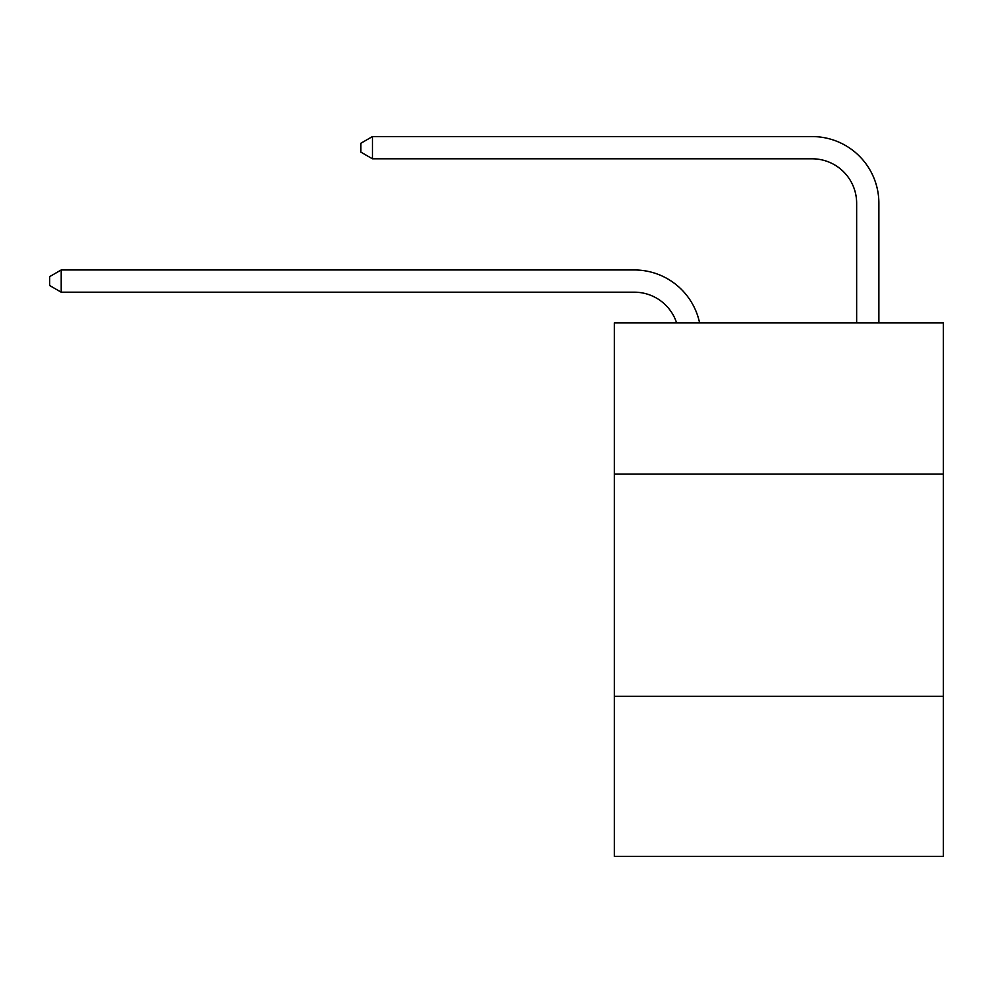 <?xml version="1.0" encoding="UTF-8"?>
<svg xmlns="http://www.w3.org/2000/svg" width="993" height="993" viewBox="0 0 993 993"><rect width="100%" height="100%" fill="white"/><g stroke="black" fill="none" stroke-linecap="round" stroke-linejoin="round"><path stroke-width="1.49" d="M943.35 474.046L943.35 322.874L614.332 322.874L614.332 474.046L943.35 474.046L943.35 856.425L614.332 856.425L614.332 474.046M943.35 696.354L614.332 696.354M634.328 292.19A44.462 44.462 0 0 1 676.605 322.874A44.462 44.462 0 0 0 634.328 292.19A44.462 44.462 0 0 1 676.605 322.874A44.462 44.462 0 0 0 634.328 292.19A44.462 44.462 0 0 1 676.605 322.874A44.462 44.462 0 0 0 634.328 292.19A44.462 44.462 0 0 1 676.605 322.874A44.462 44.462 0 0 0 634.328 292.19A44.462 44.462 0 0 1 676.605 322.874A44.462 44.462 0 0 0 634.328 292.19A44.462 44.462 0 0 1 676.605 322.874A44.462 44.462 0 0 0 634.328 292.19A44.462 44.462 0 0 1 676.605 322.874A44.462 44.462 0 0 0 634.328 292.19A44.462 44.462 0 0 1 676.605 322.874A44.462 44.462 0 0 0 634.328 292.19A44.462 44.462 0 0 1 676.605 322.874A44.462 44.462 0 0 0 634.328 292.19A44.462 44.462 0 0 1 676.605 322.874A44.462 44.462 0 0 0 634.328 292.19A44.462 44.462 0 0 1 676.605 322.874A44.462 44.462 0 0 0 634.328 292.19A44.462 44.462 0 0 1 676.605 322.874A44.462 44.462 0 0 0 634.328 292.19L61.206 292.19L49.65 285.525L49.65 276.637L61.206 269.959L634.328 269.959A66.692 66.692 0 0 1 699.593 322.874M856.649 322.874L856.649 203.267A44.462 44.462 0 0 0 812.187 158.806L372.449 158.806L360.893 152.14L360.893 143.24L372.449 136.575L812.187 136.575A66.692 66.692 0 0 1 878.879 203.267L878.879 322.874M61.206 292.19L61.206 269.959L634.328 269.959M856.649 203.267A44.462 44.462 0 0 0 812.187 158.806A44.462 44.462 0 0 1 856.649 203.267A44.462 44.462 0 0 0 812.187 158.806A44.462 44.462 0 0 1 856.649 203.267A44.462 44.462 0 0 0 812.187 158.806A44.462 44.462 0 0 1 856.649 203.267A44.462 44.462 0 0 0 812.187 158.806A44.462 44.462 0 0 1 856.649 203.267A44.462 44.462 0 0 0 812.187 158.806A44.462 44.462 0 0 1 856.649 203.267A44.462 44.462 0 0 0 812.187 158.806A44.462 44.462 0 0 1 856.649 203.267A44.462 44.462 0 0 0 812.187 158.806A44.462 44.462 0 0 1 856.649 203.267A44.462 44.462 0 0 0 812.187 158.806A44.462 44.462 0 0 1 856.649 203.267A44.462 44.462 0 0 0 812.187 158.806A44.462 44.462 0 0 1 856.649 203.267A44.462 44.462 0 0 0 812.187 158.806A44.462 44.462 0 0 1 856.649 203.267A44.462 44.462 0 0 0 812.187 158.806A44.462 44.462 0 0 1 856.649 203.267A44.462 44.462 0 0 0 812.187 158.806M372.449 158.806L372.449 136.575L812.187 136.575"/></g></svg>
